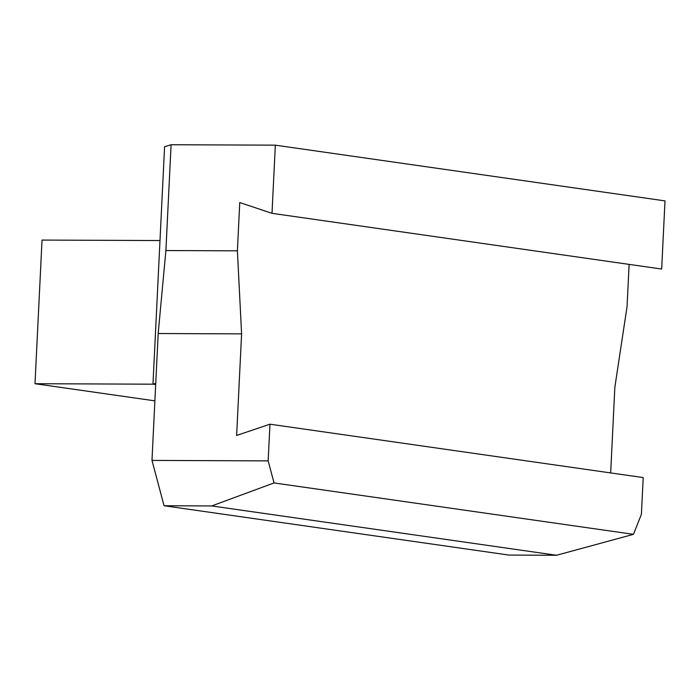 <?xml version="1.0" encoding="UTF-8"?>
<svg xmlns="http://www.w3.org/2000/svg" width="700" height="700" viewBox="0 0 700 700"><rect width="100%" height="100%" fill="white"/><g stroke="black" fill="none" stroke-linecap="round" stroke-linejoin="round"><path stroke-width="1.05" d="M155.75 383.338L152.968 384.186L155.689 384.571L152.968 384.186L164.579 146.711L171.08 144.742L275.336 145.162L665 200.883L661.666 269.045L272.002 213.325L239.759 202.554L237.396 250.828L165.9 250.539L158.183 333.533L151.979 460.416L268.161 460.88L274.041 482.93L211.732 505.942L164.071 505.75L151.979 460.416M165.9 250.539L171.08 144.742M158.183 333.533L241.596 333.874L236.626 435.453L269.955 424.2L268.161 460.88M241.596 333.874L237.396 250.828M275.336 145.162L272.002 213.325M629.116 264.39L627.06 306.547L614.854 387.249L610.663 472.92M269.955 424.2L643.204 477.575L641.41 514.255L633.474 534.336L274.041 482.93M211.732 505.942L556.57 555.258L508.909 555.065L164.071 505.75M556.57 555.258L633.474 534.336M35 383.714L42.026 240.074L159.994 240.546L152.968 384.186L35 383.714L154.893 400.855"/></g></svg>
